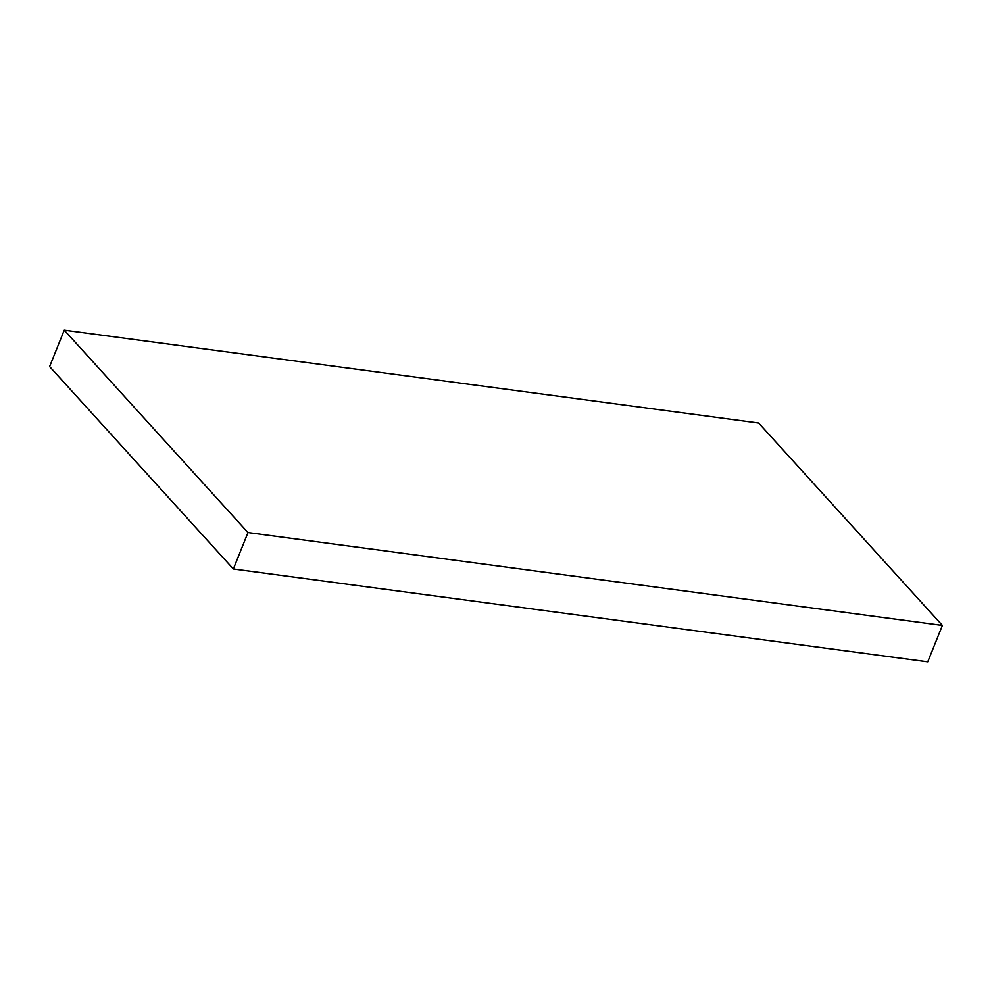 <?xml version="1.0" encoding="UTF-8"?>
<svg xmlns="http://www.w3.org/2000/svg" width="992" height="992" viewBox="0 0 992 992"><rect width="100%" height="100%" fill="white"/><g stroke="black" fill="none" stroke-linecap="round" stroke-linejoin="round"><path stroke-width="1.49" d="M64.244 330.15L49.6 366.569L233.356 568.986L927.756 661.85L942.4 625.431L758.644 423.014L64.244 330.15L247.988 532.568L942.4 625.431M233.356 568.986L247.988 532.568"/></g></svg>
